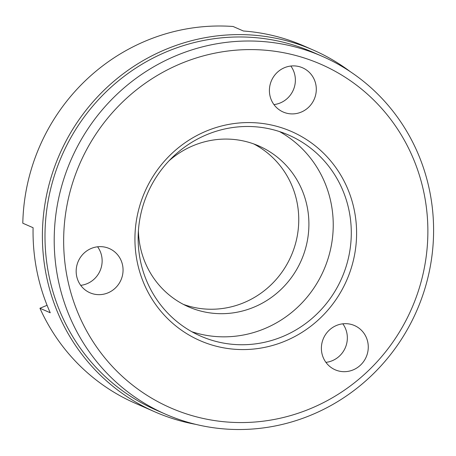 <?xml version="1.0" encoding="UTF-8"?>
<svg xmlns="http://www.w3.org/2000/svg" width="456" height="456" viewBox="0 0 456 456"><rect width="100%" height="100%" fill="white"/><g stroke="black" fill="none" stroke-linecap="round" stroke-linejoin="round"><path stroke-width="0.68" d="M138.413 230.719A87.786 84.765 113.7 0 0 140.129 246.143A87.786 84.765 113.7 0 0 188.419 306.797A87.786 84.765 113.7 0 0 276.838 293.191A87.786 84.765 113.7 0 0 307.162 206.625A87.786 84.765 113.7 0 0 258.871 145.971A87.786 84.765 113.7 0 0 169.039 160.797M253.718 143.925A87.786 84.765 -66.3 0 1 297.01 202.179A87.786 84.765 -66.3 0 1 268.835 286.875A87.786 84.765 -66.3 0 1 183.42 304.403M191.851 331.74A109.736 105.957 113.7 0 0 296.959 307.857A109.736 105.957 113.7 0 0 331.062 203.011A109.736 105.957 113.7 0 0 279.534 131.584M140.323 260.313A109.736 105.957 113.7 0 0 200.691 336.129A109.736 105.957 113.7 0 0 311.209 319.126A109.736 105.957 113.7 0 0 349.114 210.917A109.736 105.957 113.7 0 0 288.751 135.101A109.736 105.957 113.7 0 0 178.228 152.11A109.736 105.957 113.7 0 0 140.323 260.313M137.193 261.761A114.125 110.192 113.7 0 0 268.06 346.628A114.125 110.192 113.7 0 0 354.335 210.387A114.125 110.192 113.7 0 0 223.474 125.52A114.125 110.192 113.7 0 0 137.193 261.761M429.723 191.298A195.328 188.602 113.7 0 0 322.278 56.344A195.328 188.602 113.7 0 0 125.554 86.611A195.328 188.602 113.7 0 0 58.083 279.22A195.328 188.602 113.7 0 0 165.528 414.173A195.328 188.602 113.7 0 0 362.252 383.906A195.328 188.602 113.7 0 0 429.723 191.298M424.154 193.868A187.519 181.055 113.7 0 0 209.139 54.424A187.519 181.055 113.7 0 0 67.374 278.28A187.519 181.055 113.7 0 0 282.395 417.724A187.519 181.055 113.7 0 0 424.154 193.868M322.278 56.344L313.067 52.309A195.328 188.602 113.7 0 0 116.343 82.576A195.328 188.602 113.7 0 0 48.866 275.185A195.328 188.602 113.7 0 0 156.317 410.138L165.528 414.173M350.271 71.655A197.482 190.676 113.7 0 0 313.414 50.114A197.482 190.676 113.7 0 0 114.524 80.718A197.482 190.676 113.7 0 0 46.312 275.447A197.482 190.676 113.7 0 0 154.943 411.888A197.482 190.676 113.7 0 0 195.766 424.371M97.595 246.793A24.139 23.307 -66.3 0 1 83.402 284.875A24.139 23.307 -66.3 0 1 80.706 285.342M94.899 247.266A24.139 23.307 -66.3 0 1 109.297 248.537A24.139 23.307 -66.3 0 1 122.915 272.711A24.139 23.307 -66.3 0 1 104.327 294.04A24.139 23.307 -66.3 0 1 89.929 292.763A24.139 23.307 -66.3 0 1 76.312 268.59A24.139 23.307 -66.3 0 1 94.899 247.266M327.3 364.07A24.139 23.307 -66.3 0 1 325.96 333.929A24.139 23.307 -66.3 0 1 354.517 325.561A24.139 23.307 -66.3 0 1 362.36 331.273A24.139 23.307 -66.3 0 1 363.7 361.42A24.139 23.307 -66.3 0 1 335.143 369.787A24.139 23.307 -66.3 0 1 327.3 364.07M313.414 50.114L304.078 46.022A197.482 190.676 113.7 0 0 243.401 31.002L233.107 26.494A197.482 190.676 113.7 0 0 22.8 223.212L33.094 227.721A197.482 190.676 113.7 0 0 36.97 271.354A197.482 190.676 113.7 0 0 50.245 312.765L39.946 308.256A197.482 190.676 113.7 0 0 135.307 403.286L154.943 411.888M290.831 66.04A24.139 23.307 -66.3 0 1 294.177 87.717A24.139 23.307 -66.3 0 1 273.948 104.589M315.102 96.889A24.139 23.307 -66.3 0 1 283.165 112.011A24.139 23.307 -66.3 0 1 270.607 82.912A24.139 23.307 -66.3 0 1 302.539 67.784A24.139 23.307 -66.3 0 1 315.102 96.889M342.809 323.811A24.139 23.307 -66.3 0 1 345.255 347.86A24.139 23.307 -66.3 0 1 325.92 362.366M39.946 308.256L47.076 305.298"/></g></svg>
